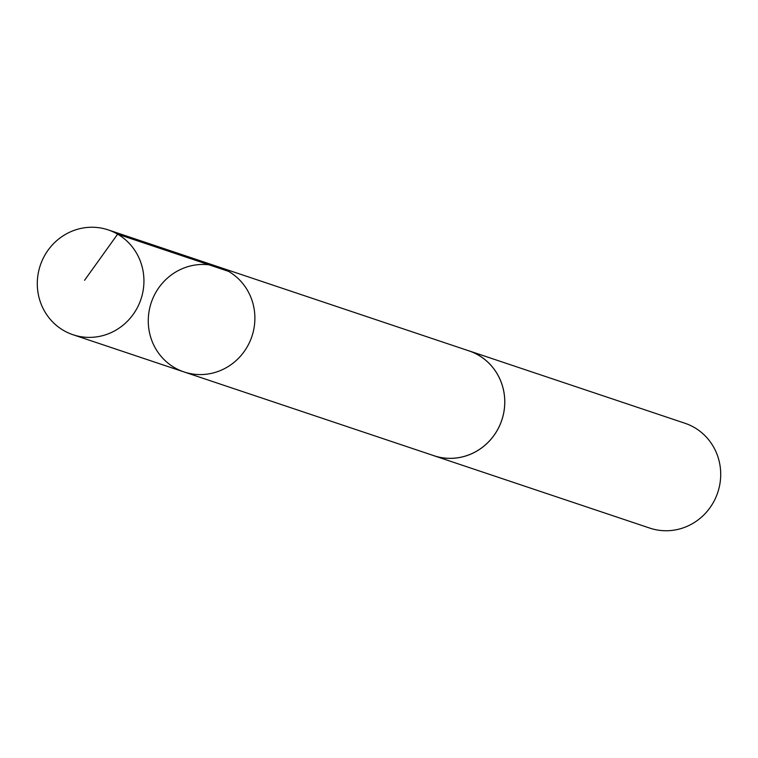 <?xml version="1.0" encoding="UTF-8"?>
<svg xmlns="http://www.w3.org/2000/svg" width="758" height="758" viewBox="0 0 758 758"><rect width="100%" height="100%" fill="white"/><g stroke="black" fill="none" stroke-linecap="round" stroke-linejoin="round"><path stroke-width="1.14" d="M219.147 267.1L469.031 350.897A55.268 53.069 108.5 0 1 504.146 393.667A55.268 53.069 108.5 0 1 433.898 455.691L184.004 371.932A55.287 53.088 -71.5 0 0 251.912 336.391A55.287 53.088 -71.5 0 0 219.147 267.1A55.287 53.088 -71.5 0 0 148.871 329.152A55.287 53.088 -71.5 0 0 184.004 371.932A55.287 53.088 -71.5 0 0 251.912 336.391A55.287 53.088 -71.5 0 0 219.147 267.1L108.195 229.892A55.296 53.098 108.5 0 1 143.328 272.681A55.296 53.098 108.5 0 1 73.043 334.742A55.296 53.098 108.5 0 1 37.9 291.953A55.296 53.098 108.5 0 1 108.195 229.892M467.402 350.348A55.296 53.098 108.5 0 1 469.041 350.869A55.296 53.098 108.5 0 1 504.174 393.658A55.296 53.098 108.5 0 1 433.889 455.719A55.296 53.098 108.5 0 1 432.268 455.151M469.041 350.869L684.967 423.258A55.296 53.098 108.5 0 1 720.1 466.047A55.296 53.098 108.5 0 1 649.814 528.108L433.889 455.719M228.584 271.373L117.632 234.165L84.555 280.289M184.004 371.932L73.043 334.742"/></g></svg>
